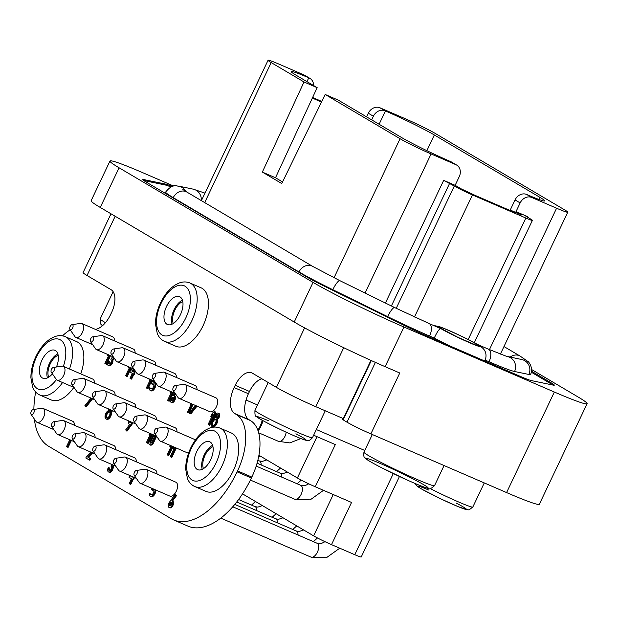 <?xml version="1.0" encoding="UTF-8"?>
<svg xmlns="http://www.w3.org/2000/svg" width="618" height="618" viewBox="0 0 618 618"><rect width="100%" height="100%" fill="white"/><g stroke="black" fill="none" stroke-linecap="round" stroke-linejoin="round"><path stroke-width="0.93" d="M396.223 308.336L454.3 186.033A14.662 0.827 25.4 0 0 472.43 194.933L525.864 218.038A14.662 0.827 25.4 0 0 532.399 220.363A14.662 0.827 25.4 0 0 530.584 219.019L525.331 215.821L527.478 216.586L516.015 211.634L521.723 215.01L511.202 210.46L514.516 212.414L474.686 195.195L460.85 188.683L455.142 185.315L459.267 176.617A9.641 8.173 120.6 0 0 456.656 165.06A9.641 8.173 120.6 0 0 455.883 164.666L431.086 153.944A25.075 1.414 -154.6 0 1 400.07 138.718L325.192 94.477L281.762 183.546L262.349 172.082L304.01 81.97L271.178 62.572A25.075 1.414 -154.6 0 1 268.065 60.263A25.075 1.414 -154.6 0 1 279.251 64.241L304.048 74.963A9.641 8.173 -59.4 0 1 304.821 75.365L309.919 78.37A9.641 8.173 120.6 0 0 309.147 77.976L304.048 74.963M304.01 81.97L317.158 87.656L296.045 75.18A39.544 2.233 -154.6 0 1 291.14 71.541A39.544 2.233 -154.6 0 1 308.768 77.814L309.147 77.976M455.883 164.666L450.414 161.491A39.544 2.233 -154.6 0 1 401.507 137.482L338.34 100.162L325.192 94.477M366.59 116.856L368.313 113.233A9.641 8.173 -59.4 0 1 379.954 107.787L404.759 118.509A25.075 1.414 -154.6 0 1 435.775 133.735L564.659 209.881A25.075 1.414 -154.6 0 1 567.772 212.19A25.075 1.414 -154.6 0 1 556.594 208.212L531.789 197.49A9.641 8.173 120.6 0 0 520.147 202.936L515.049 199.923A9.641 8.173 -59.4 0 1 526.698 194.477L527.069 194.639A39.544 2.233 -154.6 0 0 544.697 200.912A39.544 2.233 -154.6 0 0 539.792 197.273L434.33 134.971A39.544 2.233 -154.6 0 0 385.431 110.962L385.053 110.8A9.641 8.173 120.6 0 0 373.403 116.246L371.688 119.869M313.589 85.539A9.641 8.173 120.6 0 0 309.919 78.37M450.785 161.653A9.641 8.173 -59.4 0 1 451.565 162.047L456.656 165.06M321.499 102.047L312.337 98.092M321.785 101.452L312.615 97.489M531.341 372.229L550.615 383.608A26.427 1.491 -154.6 0 1 552.894 385.045M143.762 180.533L165.33 185.006A26.427 1.491 -154.6 0 1 170.807 186.891M510.113 357.111A10.606 8.984 120.6 0 1 520.109 356.084L527.919 361.499C527.772 360.765 533.875 367.246 530.576 374.423A61.244 3.461 -154.6 0 1 528.815 374.454A10.606 10.321 -78.3 0 0 521.692 359.506L506.32 356.246L488.367 349.147A10.606 5.608 -66.6 0 1 489.016 361.754A61.244 3.461 -154.6 0 0 514.555 371.495L528.815 374.454M485.269 360.132L489.016 361.754M433.697 325.508L439.375 326.605L448.189 330.12C460.835 335.636 473.241 341.939 477.312 344.373L478.471 345.053C481.777 347.046 483.848 348.923 484.682 350.669C484.674 350.645 487.393 354.191 485.068 360.595A33.758 1.908 -154.6 0 1 483.515 360.472M448.884 345.493A33.758 1.908 -154.6 0 1 434.253 338.077L429.587 336.061A61.244 3.461 -154.6 0 1 387.633 316.617L332.808 289.703A61.244 3.461 -154.6 0 1 299.019 271.951L173.256 197.66A61.244 3.461 -154.6 0 1 165.663 192.028C173.99 181.862 177.698 187.061 178.857 186.165A10.606 10.321 101.7 0 1 185.794 191.425M429.587 336.061A10.606 5.608 113.4 0 0 428.938 323.453L440.781 328.652C439.344 328.621 437.173 331.766 434.253 338.077M510.035 210.475L515.049 199.923M385.423 303.036L443.678 180.356L455.142 185.315M443.678 180.356L454.3 186.033M511.202 210.46L510.901 210.854M516.015 211.634L520.147 202.936M531.619 369.533L577.985 396.926A73.488 4.148 -154.6 0 1 587.1 403.685A73.488 4.148 -154.6 0 1 554.338 392.028L403.948 327.007A73.488 4.148 -154.6 0 1 313.056 282.38L119.081 167.787A73.488 4.148 -154.6 0 1 109.965 161.028A73.488 4.148 -154.6 0 1 142.727 172.685L173.55 186.01M550.615 383.608L551.024 382.743A26.427 1.491 -154.6 0 1 554.307 385.168A26.427 1.491 -154.6 0 1 553.543 385.184L531.318 380.58A26.427 1.491 -154.6 0 1 520.302 376.377L426.157 335.674A26.427 1.491 -154.6 0 1 408.058 327.285L322.627 285.338A26.427 1.491 -154.6 0 1 308.05 277.683L146.041 181.97A26.427 1.491 -154.6 0 1 142.758 179.537A26.427 1.491 -154.6 0 1 143.523 179.529L165.748 184.133A26.427 1.491 -154.6 0 1 172.098 186.381M551.024 382.743L531.526 371.217M95.427 329.379A22.178 11.719 113.4 0 0 110.591 314.577L111.665 312.322A19.289 10.189 113.4 0 0 111.101 289.711L87.038 275.497A31.827 1.8 -154.6 0 1 83.09 272.569L110.993 213.797M587.1 403.685L539.352 504.242A73.488 4.148 -154.6 0 1 506.59 492.577L370.862 433.89A19.289 1.089 -154.6 0 1 347.007 422.179L342.781 419.63L370.916 360.379M343.284 418.579L315.728 406.667A31.827 1.8 -154.6 0 1 276.37 387.339L252.306 373.125A19.289 10.189 113.4 0 0 251.696 372.816A19.289 10.189 113.4 0 0 235.219 385.308L234.145 387.571A22.178 11.719 113.4 0 0 234.794 413.573L236.138 414.369A48.219 25.477 113.4 0 1 237.551 470.893L237.096 471.851A74.26 39.235 113.4 0 1 173.65 519.939A74.26 39.235 113.4 0 1 171.317 518.749L48.606 446.258A74.26 39.235 113.4 0 1 34.353 419.058M370.862 433.89L399.769 373.002L385.114 366.667A73.488 4.148 -154.6 0 1 294.222 322.04L100.247 207.447A73.488 4.148 -154.6 0 1 91.132 200.688L109.965 161.028M218.154 413.11L218.903 413.434A3.376 1.784 113.4 0 1 219.521 416.316A3.376 1.784 113.4 0 1 217.351 419.506A4.558 2.41 113.4 0 1 216.331 424.651A4.558 2.41 113.4 0 1 212.862 426.806L212.113 426.482A4.558 2.41 113.4 0 1 211.395 422.194A4.558 2.41 113.4 0 1 214.724 418.077A3.376 1.784 113.4 0 1 215.752 414.454A3.376 1.784 113.4 0 1 218.154 413.11A3.376 1.784 113.4 0 1 218.764 415.991A3.376 1.784 113.4 0 1 216.601 419.182L217.351 419.506M210.792 416.323L212.144 413.481L214.33 411.403L215.906 412.214L209.711 425.261L208.135 424.45L212.978 414.245L210.792 416.323L211.541 416.648L212.074 416.146M197.018 406.142L190.831 413.936L190.074 413.612L189.247 413.125L195.365 405.423M193.048 404.427L188.977 413.009L188.22 412.685L187.393 412.198L191.418 403.724M191.341 403.894L190.808 404.404L190.05 404.072L190.429 403.291M174.446 395.868A3.615 1.908 113.4 0 1 174.662 395.929A3.615 1.908 113.4 0 1 174.979 400.008A3.615 1.908 113.4 0 1 171.789 402.573L171.039 402.248A3.615 1.908 113.4 0 1 171.425 396.918L174.268 393.04M175.697 394.153L174.461 395.844M173.241 392.592L169.116 401.283L167.54 400.464L171.611 391.889M171.48 392.16L170.947 392.669L170.197 392.345L170.614 391.457M154.369 381.167L153.882 382.194M153.619 380.842L152.986 382.171A4.519 2.387 113.4 0 1 153.952 382.218L154.709 382.542A4.519 2.387 113.4 0 1 155.103 387.64A4.519 2.387 113.4 0 1 151.116 390.846L150.367 390.522A4.519 2.387 113.4 0 1 149.371 387.556L151.333 388.591A2.711 1.437 113.4 0 0 151.503 388.915M149.371 387.556L150.583 388.266A2.711 1.437 113.4 0 0 151.086 388.861A2.711 1.437 113.4 0 0 153.473 386.938A2.711 1.437 113.4 0 0 153.241 383.878A2.711 1.437 113.4 0 0 152.043 384.172L152.793 384.496A2.711 1.437 113.4 0 1 153.565 384.149M152.028 380.155L147.934 388.768L146.358 387.957L150.398 379.452M150.305 379.653L149.772 380.155L149.015 379.831L149.401 379.019M135.396 371.155L134.345 374.477L133.179 373.905L130.862 378.795L131.611 379.12L133.905 374.284M131.279 367.919L127.2 376.516L126.451 376.192L125.616 375.705L129.649 367.208M129.564 367.401L129.031 367.903L128.281 367.579L128.66 366.783M114.43 358.479A3.855 2.039 113.4 0 1 112.862 359.699A3.855 2.039 113.4 0 1 111.928 364.01A3.855 2.039 113.4 0 1 109.038 365.779L108.281 365.454A3.855 2.039 113.4 0 1 108.05 360.866L109.51 361.607A2.317 1.221 113.4 0 0 109.324 364.072M110.537 355.682L108.065 360.873M107.833 361.375L106.458 364.265L104.882 363.454L108.907 354.971M108.822 355.149L108.289 355.651L107.54 355.327L107.911 354.547M176.3 448.035L171.827 457.459L171.07 457.135L170.244 456.64L174.67 447.324M174.191 448.336L173.658 448.846L172.901 448.521L173.673 446.899M173.017 446.613L168.737 455.636L167.154 454.817L171.387 445.91M171.101 446.513L170.568 447.023L169.819 446.698L170.398 445.478M156.617 436.316L153.55 442.766A3.615 1.908 113.4 0 1 150.46 445.107L149.71 444.782A3.615 1.908 113.4 0 1 149.494 440.487L152.368 434.415M152.275 434.377L147.996 443.384L146.42 442.565L150.645 433.666M150.359 434.261L149.826 434.771L149.077 434.446L149.649 433.241M133.071 422.805A3.615 1.908 113.4 0 1 132.654 423.454L126.96 431.233L125.686 429.904L129.633 424.504A3.615 1.908 113.4 0 1 129.425 424.442A3.615 1.908 113.4 0 1 128.868 420.989M112.63 410.7A3.376 1.784 113.4 0 1 111.31 411.99A4.558 2.41 113.4 0 1 110.282 417.135A4.558 2.41 113.4 0 1 106.814 419.29L106.064 418.965A4.558 2.41 113.4 0 1 105.346 414.678A4.558 2.41 113.4 0 1 108.675 410.561A3.376 1.784 113.4 0 1 108.783 409.039M92.63 398.78L86.35 406.683L84.774 405.871L90.97 398.069M172.507 501.09A3.615 1.908 113.4 0 1 172.723 501.159A3.615 1.908 113.4 0 1 173.04 505.238A3.615 1.908 113.4 0 1 169.85 507.795L169.1 507.471A3.615 1.908 113.4 0 1 169.494 502.14L175.18 494.369L176.454 495.698L172.522 501.067M155.736 489.989A4.519 2.387 113.4 0 1 154.384 494.856A4.519 2.387 113.4 0 1 151.155 496.679L150.398 496.354A4.519 2.387 113.4 0 1 149.409 493.388L151.364 494.431A2.711 1.437 113.4 0 0 151.541 494.748M149.409 493.388L150.614 494.099A2.711 1.437 113.4 0 0 151.116 494.694A2.711 1.437 113.4 0 0 153.511 492.77A2.711 1.437 113.4 0 0 153.272 489.711A2.711 1.437 113.4 0 0 152.074 490.004L152.824 490.329A2.711 1.437 113.4 0 1 153.604 489.981M134.114 477.374L133.503 479.784L132.337 479.22L130.012 484.11L130.761 484.435L133.063 479.599M114.237 465.508A3.855 2.039 113.4 0 1 113.133 466.227A3.855 2.039 113.4 0 1 112.198 470.537A3.855 2.039 113.4 0 1 109.301 472.306L108.552 471.982A3.855 2.039 113.4 0 1 108.32 467.393L109.78 468.135A2.317 1.221 113.4 0 0 109.595 470.607M92.623 452.894L88.312 457.266L90.637 458.641L89.865 460.271L85.802 457.992L86.574 456.362L90.784 452.098M71.41 440.456L68.104 447.417L66.528 446.605L69.78 439.753M146.188 469.363L175.852 482.187A7.571 4.002 113.4 0 1 176.315 491.186A7.571 4.002 113.4 0 1 169.842 496.084L140.178 483.261A7.571 4.002 -66.6 0 0 146.86 477.899A7.571 4.002 -66.6 0 0 146.188 469.363A7.571 4.002 -66.6 0 0 144.898 469.216L136.292 470.483A2.75 1.452 -66.6 0 0 134.415 472.322A2.75 1.452 -66.6 0 0 134.222 475.281A2.75 1.452 -66.6 0 0 137.003 473.635A2.75 1.452 -66.6 0 0 136.292 470.483M31.078 414.346A2.75 1.452 -66.6 0 0 33.859 412.708A2.75 1.452 -66.6 0 0 33.148 409.549A2.75 1.452 -66.6 0 0 31.271 411.387A2.75 1.452 -66.6 0 0 31.078 414.346L36.045 421.491A7.571 4.002 -66.6 0 0 37.041 422.326A7.571 4.002 -66.6 0 0 43.716 416.965A7.571 4.002 -66.6 0 0 43.044 408.428L72.708 421.26A7.571 4.002 113.4 0 1 74.446 425.277M51.703 426.536A2.75 1.452 -66.6 0 0 54.492 424.89A2.75 1.452 -66.6 0 0 53.774 421.739A2.75 1.452 -66.6 0 0 51.897 423.569A2.75 1.452 -66.6 0 0 51.703 426.536L56.671 433.674A7.571 4.002 -66.6 0 0 57.667 434.516A7.571 4.002 -66.6 0 0 64.342 429.155A7.571 4.002 -66.6 0 0 63.677 420.619L93.341 433.442A7.571 4.002 113.4 0 1 95.079 437.459M72.329 438.718A2.75 1.452 -66.6 0 0 75.118 437.08A2.75 1.452 -66.6 0 0 74.407 433.929A2.75 1.452 -66.6 0 0 72.53 435.76A2.75 1.452 -66.6 0 0 72.329 438.718L77.304 445.864A7.571 4.002 -66.6 0 0 78.293 446.698A7.571 4.002 -66.6 0 0 84.975 441.337A7.571 4.002 -66.6 0 0 84.303 432.801L113.967 445.632A7.571 4.002 113.4 0 1 115.705 449.649M92.963 450.908A2.75 1.452 -66.6 0 0 95.744 449.263A2.75 1.452 -66.6 0 0 95.033 446.111A2.75 1.452 -66.6 0 0 93.156 447.95A2.75 1.452 -66.6 0 0 92.963 450.908L97.93 458.046A7.571 4.002 -66.6 0 0 98.926 458.888A7.571 4.002 -66.6 0 0 105.601 453.527A7.571 4.002 -66.6 0 0 104.936 444.991L134.6 457.814A7.571 4.002 113.4 0 1 136.331 461.831M113.588 463.091A2.75 1.452 -66.6 0 0 116.377 461.453A2.75 1.452 -66.6 0 0 115.666 458.301A2.75 1.452 -66.6 0 0 113.782 460.132A2.75 1.452 -66.6 0 0 113.588 463.091L118.556 470.236A7.571 4.002 -66.6 0 0 119.552 471.07A7.571 4.002 -66.6 0 0 126.227 465.709A7.571 4.002 -66.6 0 0 125.562 457.173L155.226 470.004A7.571 4.002 113.4 0 1 156.964 474.021M51.286 372.237A2.75 1.452 -66.6 0 0 54.075 370.599A2.75 1.452 -66.6 0 0 53.364 367.447A2.75 1.452 -66.6 0 0 51.479 369.278A2.75 1.452 -66.6 0 0 51.286 372.237L56.253 379.382A7.571 4.002 -66.6 0 0 57.25 380.217A7.571 4.002 -66.6 0 0 63.924 374.856A7.571 4.002 -66.6 0 0 63.26 366.319L92.746 379.073A7.571 4.002 113.4 0 1 94.477 383.09M71.912 384.427A2.75 1.452 -66.6 0 0 74.701 382.781A2.75 1.452 -66.6 0 0 73.99 379.63A2.75 1.452 -66.6 0 0 72.113 381.468A2.75 1.452 -66.6 0 0 71.912 384.427L76.887 391.565A7.571 4.002 -66.6 0 0 77.876 392.407A7.571 4.002 -66.6 0 0 84.558 387.046A7.571 4.002 -66.6 0 0 83.886 378.51L113.372 391.256A7.571 4.002 113.4 0 1 115.11 395.273M92.545 396.609A2.75 1.452 -66.6 0 0 95.326 394.972A2.75 1.452 -66.6 0 0 94.616 391.82A2.75 1.452 -66.6 0 0 92.739 393.651A2.75 1.452 -66.6 0 0 92.545 396.609L97.513 403.755A7.571 4.002 -66.6 0 0 98.509 404.589A7.571 4.002 -66.6 0 0 105.184 399.228A7.571 4.002 -66.6 0 0 104.519 390.692L133.998 403.446A7.571 4.002 113.4 0 1 135.736 407.463M113.171 408.799A2.75 1.452 -66.6 0 0 115.96 407.154A2.75 1.452 -66.6 0 0 115.249 404.002A2.75 1.452 -66.6 0 0 113.364 405.841A2.75 1.452 -66.6 0 0 113.171 408.799L118.138 415.937A7.571 4.002 -66.6 0 0 119.135 416.779A7.571 4.002 -66.6 0 0 125.809 411.418A7.571 4.002 -66.6 0 0 125.145 402.882L154.631 415.628A7.571 4.002 113.4 0 1 156.362 419.645M133.805 420.989A2.75 1.452 -66.6 0 0 136.586 419.344A2.75 1.452 -66.6 0 0 135.875 416.192A2.75 1.452 -66.6 0 0 133.998 418.023A2.75 1.452 -66.6 0 0 133.805 420.989L138.772 428.127A7.571 4.002 -66.6 0 0 139.761 428.969A7.571 4.002 -66.6 0 0 146.443 423.608A7.571 4.002 -66.6 0 0 145.771 415.064L175.257 427.818A7.571 4.002 113.4 0 1 176.995 431.835M185.052 384.473L215.914 397.814A7.571 4.002 113.4 0 1 216.377 406.814A7.571 4.002 113.4 0 1 209.911 411.712L179.042 398.371A7.571 4.002 -66.6 0 0 185.717 393.009A7.571 4.002 -66.6 0 0 185.052 384.473A7.571 4.002 -66.6 0 0 183.762 384.319L175.149 385.593A2.75 1.452 -66.6 0 0 173.272 387.424A2.75 1.452 -66.6 0 0 173.079 390.391A2.75 1.452 -66.6 0 0 175.86 388.745A2.75 1.452 -66.6 0 0 175.149 385.593M69.934 329.456A2.75 1.452 -66.6 0 0 72.723 327.81A2.75 1.452 -66.6 0 0 72.012 324.659A2.75 1.452 -66.6 0 0 70.128 326.497A2.75 1.452 -66.6 0 0 69.934 329.456L74.902 336.594A7.571 4.002 -66.6 0 0 75.898 337.436A7.571 4.002 -66.6 0 0 82.573 332.075A7.571 4.002 -66.6 0 0 81.908 323.538L112.777 336.887A7.571 4.002 113.4 0 1 114.508 340.904M90.568 341.638A2.75 1.452 -66.6 0 0 93.349 340A2.75 1.452 -66.6 0 0 92.638 336.849A2.75 1.452 -66.6 0 0 90.761 338.679A2.75 1.452 -66.6 0 0 90.568 341.638L95.535 348.784A7.571 4.002 -66.6 0 0 96.524 349.626A7.571 4.002 -66.6 0 0 103.206 344.257A7.571 4.002 -66.6 0 0 102.534 335.721L133.403 349.07A7.571 4.002 113.4 0 1 135.141 353.087M111.194 353.828A2.75 1.452 -66.6 0 0 113.975 352.183A2.75 1.452 -66.6 0 0 113.264 349.031A2.75 1.452 -66.6 0 0 111.387 350.869A2.75 1.452 -66.6 0 0 111.194 353.828L116.161 360.966A7.571 4.002 -66.6 0 0 117.157 361.808A7.571 4.002 -66.6 0 0 123.832 356.447A7.571 4.002 -66.6 0 0 123.167 347.911L154.029 361.26A7.571 4.002 113.4 0 1 155.767 365.277M131.819 366.018A2.75 1.452 -66.6 0 0 134.608 364.373A2.75 1.452 -66.6 0 0 133.897 361.221A2.75 1.452 -66.6 0 0 132.013 363.052A2.75 1.452 -66.6 0 0 131.819 366.018L136.794 373.156A7.571 4.002 -66.6 0 0 137.783 373.998A7.571 4.002 -66.6 0 0 144.457 368.637A7.571 4.002 -66.6 0 0 143.793 360.101L174.662 373.442A7.571 4.002 113.4 0 1 176.393 377.459M152.453 378.201A2.75 1.452 -66.6 0 0 155.234 376.563A2.75 1.452 -66.6 0 0 154.523 373.403A2.75 1.452 -66.6 0 0 152.646 375.242A2.75 1.452 -66.6 0 0 152.453 378.201L157.42 385.346A7.571 4.002 -66.6 0 0 158.409 386.18A7.571 4.002 -66.6 0 0 165.091 380.819A7.571 4.002 -66.6 0 0 164.419 372.283L195.288 385.632A7.571 4.002 113.4 0 1 197.026 389.649M164.612 341.406L175.891 346.281A31.827 16.817 -66.6 0 0 203.955 323.739A31.827 16.817 -66.6 0 0 201.151 287.849L189.873 282.974C186.474 281.576 182.858 281.599 179.035 283.067L175.164 285.022C169.262 288.892 164.388 294.832 160.533 302.82C157.142 310.066 155.466 317.158 155.504 324.087L157.25 333.442C158.811 337.235 161.259 339.892 164.612 341.406A31.827 16.817 -66.6 0 0 192.677 318.865A31.827 16.817 -66.6 0 0 189.873 282.974M62.572 382.519A31.827 16.817 -66.6 0 1 40.008 395.103L51.286 399.977A31.827 16.817 -66.6 0 0 73.843 387.393M80.749 373.882A31.827 16.817 -66.6 0 0 76.547 341.553L65.269 336.679C61.87 335.273 58.254 335.296 54.43 336.764L50.56 338.718C44.658 342.596 39.784 348.529 35.929 356.524C32.538 363.77 30.861 370.854 30.9 377.783L32.646 387.138C34.206 390.931 36.655 393.589 40.008 395.103M194.801 486.544L206.072 491.418A31.827 16.817 -66.6 0 0 234.137 468.884A31.827 16.817 -66.6 0 0 231.333 432.994L220.062 428.12C216.663 426.714 213.048 426.744 209.216 428.212L205.354 430.167C199.452 434.037 194.577 439.97 190.723 447.965C187.331 455.211 185.655 462.303 185.694 469.232L187.439 478.587C188.992 482.38 191.449 485.03 194.801 486.544A31.827 16.817 -66.6 0 0 222.866 464.01A31.827 16.817 -66.6 0 0 220.062 428.12M62.526 335.852A48.219 25.477 113.4 0 1 70.197 329.827M33.874 409.448A74.26 39.235 113.4 0 1 35.659 391.99M261.87 378.78A19.289 10.189 113.4 0 0 249.494 391.48L248.421 393.743A22.178 11.719 113.4 0 0 249.069 419.746L250.421 420.541A48.219 25.477 113.4 0 1 251.827 477.065L251.379 478.023A74.26 39.235 113.4 0 1 187.926 526.111L173.65 519.939M58.169 355.242A13.457 7.107 -66.6 0 0 50.243 363.878A13.457 7.107 -66.6 0 0 48.667 377.212M212.963 446.683A13.457 7.107 -66.6 0 0 205.037 455.319A13.457 7.107 -66.6 0 0 203.461 468.653M364.744 450.468L316.339 429.541M247.957 400.85L246.119 399.761M399.46 476.486L361.229 556.996A14.469 0.819 -154.6 0 1 354.778 554.701L331.511 544.636L351.542 502.449L315.273 486.768L335.304 444.581L313.643 435.219M315.273 486.768A14.469 0.819 -154.6 0 1 297.382 477.984L258.919 455.265M331.511 544.636A14.469 0.819 -154.6 0 1 313.62 535.852L242.526 493.852M212.615 445.339A15.187 8.026 -66.6 0 0 204.241 454.856A15.187 8.026 -66.6 0 0 202.248 469.325M196.725 451.603A15.187 8.026 -66.6 0 0 197.644 469.649A15.187 8.026 -66.6 0 0 211.039 458.896A15.187 8.026 -66.6 0 0 209.703 441.77A15.187 8.026 -66.6 0 0 196.725 451.603M57.829 353.898A15.187 8.026 -66.6 0 0 49.448 363.407A15.187 8.026 -66.6 0 0 47.455 377.884M56.447 366.992A15.187 8.026 -66.6 0 0 54.909 350.321A15.187 8.026 -66.6 0 0 41.931 360.155A15.187 8.026 -66.6 0 0 42.851 378.208A15.187 8.026 -66.6 0 0 52.391 373.828M182.773 301.538A13.457 7.107 -66.6 0 0 174.848 310.182A13.457 7.107 -66.6 0 0 173.272 323.515M182.426 300.201A15.187 8.026 -66.6 0 0 174.052 309.711A15.187 8.026 -66.6 0 0 172.059 324.18M166.536 306.458A15.187 8.026 -66.6 0 0 167.455 324.512A15.187 8.026 -66.6 0 0 180.85 313.751A15.187 8.026 -66.6 0 0 179.514 296.625A15.187 8.026 -66.6 0 0 166.536 306.458M282.557 181.931L275.504 177.768L317.158 87.656M164.419 372.283A7.571 4.002 -66.6 0 0 163.129 372.136L154.523 373.403M143.793 360.101A7.571 4.002 -66.6 0 0 142.503 359.946L133.897 361.221M123.167 347.911A7.571 4.002 -66.6 0 0 121.87 347.764L113.264 349.031M102.534 335.721A7.571 4.002 -66.6 0 0 101.244 335.574L92.638 336.849M81.908 323.538A7.571 4.002 -66.6 0 0 80.618 323.392L72.012 324.659M173.079 390.391L178.046 397.529A7.571 4.002 -66.6 0 0 179.042 398.371M145.771 415.064A7.571 4.002 -66.6 0 0 144.481 414.917L135.875 416.192M125.145 402.882A7.571 4.002 -66.6 0 0 123.855 402.735L115.249 404.002M104.519 390.692A7.571 4.002 -66.6 0 0 103.221 390.545L94.616 391.82M83.886 378.51A7.571 4.002 -66.6 0 0 82.596 378.363L73.99 379.63M63.26 366.319A7.571 4.002 -66.6 0 0 61.97 366.173L53.364 367.447M154.43 433.172L159.398 440.31A7.571 4.002 -66.6 0 0 160.394 441.152A7.571 4.002 -66.6 0 0 167.069 435.79A7.571 4.002 -66.6 0 0 166.404 427.254A7.571 4.002 -66.6 0 0 165.106 427.108L156.501 428.374A2.75 1.452 -66.6 0 0 154.624 430.213A2.75 1.452 -66.6 0 0 154.43 433.172A2.75 1.452 -66.6 0 0 157.211 431.534A2.75 1.452 -66.6 0 0 156.501 428.374M125.562 457.173A7.571 4.002 -66.6 0 0 124.272 457.026L115.666 458.301M104.936 444.991A7.571 4.002 -66.6 0 0 103.639 444.844L95.033 446.111M84.303 432.801A7.571 4.002 -66.6 0 0 83.013 432.654L74.407 433.929M63.677 420.619A7.571 4.002 -66.6 0 0 62.387 420.464L53.774 421.739M43.044 408.428A7.571 4.002 -66.6 0 0 41.754 408.282L33.148 409.549M134.222 475.281L139.189 482.419A7.571 4.002 -66.6 0 0 140.178 483.261M70.661 440.132L67.354 447.092M91.873 452.569L87.555 456.941L88.312 457.266M87.555 456.941L90.637 458.641M89.888 458.317L89.116 459.946M113.488 465.184A3.855 2.039 113.4 0 1 112.383 465.902L113.133 466.227M112.383 465.902A3.855 2.039 113.4 0 1 111.449 470.213A3.855 2.039 113.4 0 1 108.552 471.982M108.32 467.393L109.78 468.135M111.943 464.52L111.078 466.351A2.317 1.221 113.4 0 1 111.178 468.992A2.317 1.221 113.4 0 1 109.162 470.561A2.317 1.221 113.4 0 1 109.023 467.811M130.012 484.11L129.185 483.624L131.51 478.726L129.023 477.258L129.896 475.543M133.364 477.05L133.109 477.583L133.859 477.915M133.109 477.583L134.276 478.154M133.519 477.83L132.746 479.46M132.484 476.663L132.283 477.096L130.831 476.239L131.804 476.37M132.329 477.003L131.588 476.571M152.074 490.004L151.248 489.51L151.827 488.297M154.987 489.665A4.519 2.387 113.4 0 1 153.635 494.524A4.519 2.387 113.4 0 1 150.398 496.354M150.614 494.099L151.364 494.431M175.18 494.369L176.454 495.698M175.705 495.373L171.758 500.765A3.615 1.908 113.4 0 1 171.974 500.835A3.615 1.908 113.4 0 1 172.291 504.914A3.615 1.908 113.4 0 1 169.1 507.471M169.765 505.779A1.808 0.958 113.4 0 1 169.68 503.716A1.808 0.958 113.4 0 1 171.256 502.488A1.808 0.958 113.4 0 1 171.364 504.643A1.808 0.958 113.4 0 1 169.819 505.81A1.808 0.958 113.4 0 1 169.765 505.779M170.259 505.81A1.808 0.958 113.4 0 1 170.413 504.095A1.808 0.958 113.4 0 1 171.557 502.813M91.873 398.455L85.601 406.358M111.873 410.375A3.376 1.784 113.4 0 1 110.552 411.665L111.31 411.99M110.552 411.665A4.558 2.41 113.4 0 1 109.533 416.81A4.558 2.41 113.4 0 1 106.064 418.965M106.427 417.83A3.376 1.784 113.4 0 1 106.281 413.975A3.376 1.784 113.4 0 1 109.216 411.688A3.376 1.784 113.4 0 1 109.417 415.698A3.376 1.784 113.4 0 1 106.535 417.884A3.376 1.784 113.4 0 1 106.427 417.83M106.945 417.961A3.376 1.784 113.4 0 1 106.991 414.4A3.376 1.784 113.4 0 1 109.556 411.928M111.155 410.058A2.024 1.074 113.4 0 1 109.965 410.553A2.024 1.074 113.4 0 1 109.896 410.522A2.024 1.074 113.4 0 1 109.502 409.348M110.398 410.576A2.024 1.074 113.4 0 1 110.259 409.672M262.349 172.082L275.504 177.768M132.314 422.48A3.615 1.908 113.4 0 1 131.897 423.129L126.211 430.908M131.41 422.086A1.808 0.958 113.4 0 1 130.135 422.782A1.808 0.958 113.4 0 1 130.081 422.751A1.808 0.958 113.4 0 1 129.78 421.383M130.583 422.782A1.808 0.958 113.4 0 1 130.529 421.708M151.518 434.052L147.246 443.052M150.128 433.45L149.077 434.446M155.891 435.937L152.8 442.442A3.615 1.908 113.4 0 1 149.71 444.782M150.869 443.121A1.808 0.958 113.4 0 1 151.07 441.298L154.006 435.118M155.01 435.559L151.974 441.947A1.808 0.958 113.4 0 1 150.429 443.121A1.808 0.958 113.4 0 1 150.321 440.974L153.249 434.794M172.267 446.289L167.988 455.304M170.877 445.686L169.819 446.698M175.551 447.702L171.07 457.135M174.322 447.177L172.901 448.521M109.788 355.358L105.709 363.94M108.22 354.678L107.54 355.327M113.944 357.783A3.855 2.039 113.4 0 1 112.113 359.375L112.862 359.699M112.113 359.375A3.855 2.039 113.4 0 1 111.178 363.685A3.855 2.039 113.4 0 1 108.281 365.454M108.05 360.866L109.51 361.607M113.426 357.034A2.317 1.221 113.4 0 1 111.788 357.946A2.317 1.221 113.4 0 1 111.711 357.907L110.807 359.823A2.317 1.221 113.4 0 1 110.908 362.465A2.317 1.221 113.4 0 1 108.899 364.033A2.317 1.221 113.4 0 1 108.753 361.283M130.529 367.594L126.451 376.192M128.977 366.922L128.281 367.579M130.862 378.795L130.035 378.309L132.352 373.419L129.873 371.951L130.645 370.321L132.646 368.506M134.855 370.375L133.959 372.275L134.709 372.6M133.959 372.275L135.126 372.847M134.369 372.523L133.596 374.153M134.23 369.471L133.133 371.789L131.68 370.931L132.43 371.256L134.098 369.749M131.68 370.931L133.805 369.008M133.171 371.696L132.43 371.256M151.279 379.831L147.184 388.444M149.726 379.158L149.015 379.831M152.043 384.172L151.209 383.678L152.739 380.464M153.952 382.218A4.519 2.387 113.4 0 1 154.353 387.316A4.519 2.387 113.4 0 1 150.367 390.522M150.583 388.266L151.333 388.591M172.492 392.268L168.366 400.958M170.97 391.611L170.197 392.345M175.218 393.457L173.689 395.543A3.615 1.908 113.4 0 1 173.905 395.605A3.615 1.908 113.4 0 1 174.23 399.684A3.615 1.908 113.4 0 1 171.039 402.248M171.696 400.557A1.808 0.958 113.4 0 1 171.619 398.494A1.808 0.958 113.4 0 1 173.187 397.266A1.808 0.958 113.4 0 1 173.303 399.413A1.808 0.958 113.4 0 1 171.758 400.588A1.808 0.958 113.4 0 1 171.696 400.557M172.198 400.588A1.808 0.958 113.4 0 1 172.345 398.873A1.808 0.958 113.4 0 1 173.496 397.59M192.298 404.102L188.22 412.685M190.738 403.423L190.05 404.072M196.269 405.817L190.074 413.612M214.33 411.403L215.906 412.214M215.157 411.889L208.961 424.937M216.601 419.182A4.558 2.41 113.4 0 1 215.574 424.327A4.558 2.41 113.4 0 1 212.113 426.482M212.476 425.346A3.376 1.784 113.4 0 1 212.329 421.491A3.376 1.784 113.4 0 1 215.265 419.205A3.376 1.784 113.4 0 1 215.466 423.214A3.376 1.784 113.4 0 1 212.584 425.4A3.376 1.784 113.4 0 1 212.476 425.346M212.994 425.478A3.376 1.784 113.4 0 1 213.04 421.916A3.376 1.784 113.4 0 1 215.605 419.444M215.945 418.038A2.024 1.074 113.4 0 1 215.86 415.721A2.024 1.074 113.4 0 1 217.613 414.354A2.024 1.074 113.4 0 1 217.737 416.756A2.024 1.074 113.4 0 1 216.006 418.069A2.024 1.074 113.4 0 1 215.945 418.038M216.447 418.092A2.024 1.074 113.4 0 1 216.586 416.107A2.024 1.074 113.4 0 1 217.93 414.655M385.053 110.8L379.954 107.787M531.789 197.49L526.698 194.477M373.403 116.246L368.313 113.233M414.477 316.988L472.43 194.933M468.189 339.514L525.864 218.038M448.529 330.29A23.144 1.306 -154.6 0 1 480.031 346.428A23.144 1.306 -154.6 0 1 448.792 332.917A23.144 1.306 -154.6 0 1 448.529 330.29M306.961 81.63L308.768 77.814M379.12 124.257L385.431 110.962M506.59 492.577L554.338 392.028M385.114 366.667L403.948 327.007M347.007 422.179L375.389 362.395M343.137 419.892L371.31 360.564M294.222 322.04L313.056 282.38M100.247 207.447L119.081 167.787M315.728 406.667L343.732 347.695M276.37 387.339L304.604 327.88M87.038 275.497L115.164 216.261M251.379 478.023L237.096 471.851M251.827 477.065L237.551 470.893M250.421 420.541L236.138 414.369M249.069 419.746L234.794 413.573M248.421 393.743L234.145 387.571M249.494 391.48L235.219 385.308M354.778 554.701L393.303 473.566M297.382 477.984L317.003 436.671M313.62 535.852L333.241 494.539M484.265 482.928L472.816 507.038A31.827 1.8 -154.6 0 1 430.089 488.514M456.262 503.114A27.007 1.522 -154.6 0 1 459.862 507.339A27.007 1.522 -154.6 0 1 423.268 489.958A27.007 1.522 -154.6 0 1 428.815 490.082M325.246 410.785L312.461 437.706A31.827 1.8 -154.6 0 1 282.936 425.678A31.827 1.8 -154.6 0 1 254.964 410.406L268.204 382.519M295.906 433.782A27.007 1.522 -154.6 0 1 299.506 438A27.007 1.522 -154.6 0 1 262.92 420.626A27.007 1.522 -154.6 0 1 268.467 420.75M105.462 322.666A31.827 1.8 -154.6 0 1 100.186 318.965L113.133 291.696M444.072 465.547L434.516 485.663A39.058 2.209 -154.6 0 1 398.286 470.901A39.058 2.209 -154.6 0 1 363.948 452.152L372.322 434.524M381.499 464.002A34.237 1.931 -154.6 0 1 428.104 487.872A34.237 1.931 -154.6 0 1 381.893 467.896A34.237 1.931 -154.6 0 1 381.499 464.002M191.317 448.413A27.007 14.268 -66.6 0 0 199.838 480.449A27.007 14.268 -66.6 0 0 219.869 438.262A27.007 14.268 -66.6 0 0 191.317 448.413M63.36 366.366A27.007 14.268 -66.6 0 0 59.096 339.282A27.007 14.268 -66.6 0 0 36.524 356.965A27.007 14.268 -66.6 0 0 35.311 386.938A27.007 14.268 -66.6 0 0 56.423 379.599M69.479 369.008A31.827 16.817 -66.6 0 0 65.269 336.679M161.128 303.268A27.007 14.268 -66.6 0 0 169.649 335.304A27.007 14.268 -66.6 0 0 189.68 293.125A27.007 14.268 -66.6 0 0 161.128 303.268M143.229 180.139L143.523 179.529M165.33 185.006L165.748 184.133M391.387 305.964L449.641 183.283M365.045 293.025L431.086 153.944M334.037 277.776L400.07 138.718M204.689 202.596L271.178 62.572M489.448 349.618L556.594 208.212M527.254 217.057L527.478 216.586M538.78 199.405L539.792 197.273M426.876 150.676L434.33 134.971M257.845 430.228A17.505 9.247 -66.6 0 0 262.202 420.248M258.656 432.793L278.44 441.345A7.571 4.002 -66.6 0 0 283.16 439.213A7.571 4.002 -66.6 0 0 286.142 432.198M281.8 477.15A7.571 4.002 -66.6 0 0 280.062 473.133L257.073 463.191M261.167 464.96A7.571 4.002 -66.6 0 0 259.436 460.943L257.853 460.263M250.383 480.062L294.678 499.213A7.571 4.002 -66.6 0 0 301.36 493.852A7.571 4.002 -66.6 0 0 300.688 485.315L256.2 466.08M298.038 535.018A7.571 4.002 -66.6 0 0 296.3 531.001L234.786 504.404M277.412 522.836A7.571 4.002 -66.6 0 0 275.674 518.811L236.733 501.978M256.779 510.646A7.571 4.002 -66.6 0 0 255.041 506.629L238.602 499.514M220.804 518.123L310.924 557.088A7.571 4.002 -66.6 0 0 317.598 551.727A7.571 4.002 -66.6 0 0 316.926 543.183L232.754 506.791M449.186 330.684A21.7 1.228 -154.6 0 1 478.726 345.81A21.7 1.228 -154.6 0 1 449.433 333.148A21.7 1.228 -154.6 0 1 449.186 330.684M428.938 323.453L394.717 307.594L339.892 280.68L312.677 266.397L186.922 192.098A10.606 8.984 120.6 0 0 173.256 197.66M312.677 266.397A10.606 8.984 120.6 0 0 299.019 271.951M514.555 371.495A10.606 10.321 -78.3 0 0 507.424 356.555M339.892 280.68A10.606 2.395 116.1 0 0 332.808 289.703M394.717 307.594A10.606 2.395 116.1 0 0 387.633 316.617M178.857 186.165L193.117 189.123A10.606 10.321 101.7 0 1 201.236 200.556M131.897 423.129L132.654 423.454M152.8 442.442L153.55 442.766M150.321 440.974L151.07 441.298M472.816 507.038L469.17 509.796L467.926 509.865L458.409 506.76L441.283 499.097L422.094 489.325L416.717 485.818L415.126 483.508M312.461 437.706C308.274 442.341 307.355 440.008 306.505 440.402C303.284 439.792 294.755 436.246 280.927 429.757C265.694 422.364 257.505 417.938 256.362 416.486C255.219 416.563 254.755 414.539 254.964 410.406M102.449 325.748L100.618 323.956L100.186 318.965M434.516 485.663C431.186 488.637 429.216 489.549 428.614 488.413C426.528 488.251 419.282 485.416 406.876 479.892L381.553 467.733C367.888 460.611 366.142 459.104 365.23 458.17C365.215 457.189 363.222 458.865 363.948 452.152M474.307 342.704L532.399 220.363M201.406 200.657L268.065 60.263M500.379 354.114L567.772 212.19M175.203 393.442L158.409 386.18M154.577 381.252L137.783 373.998M133.944 369.07L117.157 361.808M113.318 356.88L96.524 349.626M92.692 344.697L75.898 337.436M258.2 431.24L261.669 424.852L262.99 420.688M257.528 404.991L246.041 400.016M278.44 441.345L289.796 442.905L300.896 438.571M156.555 436.223L139.761 428.969M135.929 424.041L119.135 416.779M115.296 411.851L98.509 404.589M94.67 399.668L77.876 392.407M74.044 387.478L57.25 380.217M195.497 439.831L166.404 427.254M188.513 453.311L160.394 441.152M297.15 483.786L301.244 480.101M280.062 473.133L282.882 473.62L287.424 472.106M276.524 471.604L280.518 468.019M259.436 460.943L262.248 461.43L266.798 459.916M258.548 457.196L259.884 455.837M294.678 499.213L310.166 499.869L323.508 490.329M300.688 485.315L305.346 485.501L308.761 483.809M136.346 478.332L119.552 471.07M115.713 466.15L98.926 458.888M95.087 453.96L78.293 446.698M74.461 441.777L57.667 434.516M53.828 429.587L37.041 422.326M313.388 541.654L317.482 537.969M296.3 531.001L299.12 531.488L303.67 529.974M292.762 529.471L296.756 525.887M275.674 518.811L278.486 519.298L283.036 517.784M272.136 517.281L276.13 513.705M255.041 506.629L257.861 507.115L262.411 505.601M251.503 505.099L255.497 501.515M310.924 557.088L326.404 557.737L339.745 548.197M316.926 543.183L321.584 543.376L324.998 541.685M476.941 345.539L457.938 337.335L440.881 328.421M520.109 356.084L503.971 346.551M477.227 344.334L488.367 349.147M186.922 192.098L182.835 189.487M193.117 189.123L204.983 193.125M171.974 500.835L172.723 501.159M173.905 395.605L174.662 395.929"/></g></svg>
